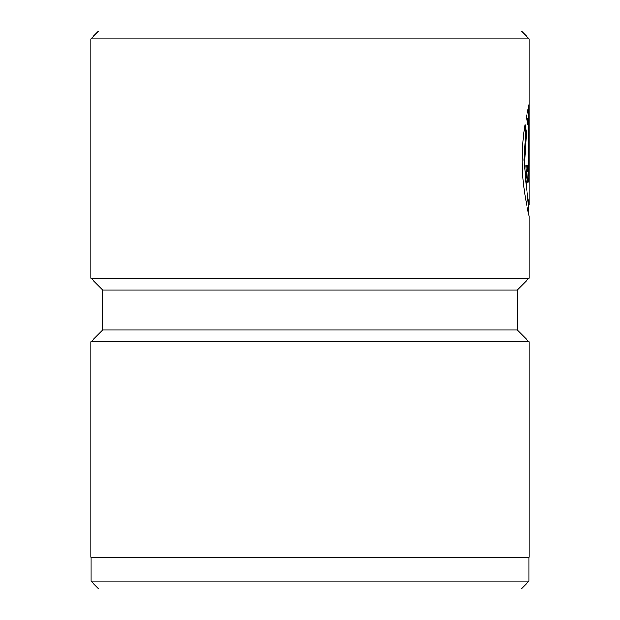 <?xml version="1.0" encoding="UTF-8"?>
<svg xmlns="http://www.w3.org/2000/svg" width="620" height="620" viewBox="0 0 620 620"><rect width="100%" height="100%" fill="white"/><g stroke="black" fill="none" stroke-linecap="round" stroke-linejoin="round"><path stroke-width="0.93" d="M529.054 581.025L521.087 589L98.913 589L90.946 581.025L529.054 581.025L529.054 557.116M528.418 212.738L528.418 204.879L523.869 160.107L525.605 132.657L526.396 132.657L524.667 160.107C524.543 183.993 529.356 205.251 529.216 204.879L529.216 38.975L90.784 38.975L98.758 31L521.242 31L529.216 38.975M102.742 290.075L517.258 290.075L517.258 329.925L102.742 329.925L102.742 290.075L90.784 278.117L529.216 278.117L529.216 216.07C529.449 216.558 521.862 189.976 522.04 160.107C522.179 146.8 523.148 134.997 524.962 124.698L526.396 132.657M90.946 581.025L90.946 557.116M102.742 329.925L90.784 341.884L529.216 341.884L517.258 329.925M528.596 165.71L528.596 118.606L527.535 124.744L526.388 116.785L529.154 104.431L528.976 177.591L528.101 182.497L526.582 177.599L525.745 165.71L527.465 165.71L528.101 171.306L528.596 165.71L529.154 165.71M90.784 278.117L90.784 38.975M517.258 290.075L529.216 278.117M90.784 341.884L90.784 557.116L529.216 557.116L529.216 341.884M527.178 122.062L527.798 118.606L528.596 118.606M528.356 118.606L528.356 107.748M527.667 182.024L528.333 170.756M528.101 171.306L527.302 171.306L526.667 165.71L525.745 165.71M525.605 132.657L524.597 126.953M528.418 204.879L529.216 204.879"/></g></svg>
